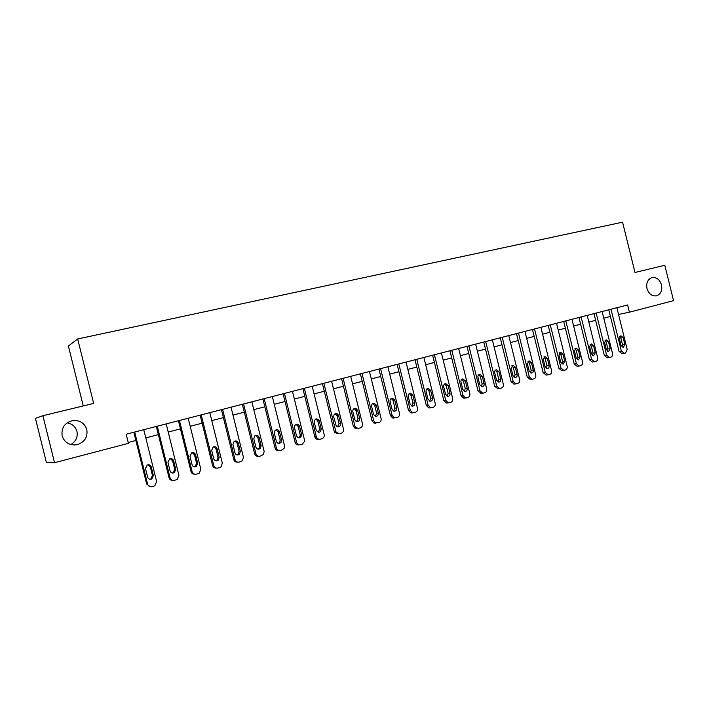 <?xml version="1.0" encoding="UTF-8"?>
<svg xmlns="http://www.w3.org/2000/svg" width="709" height="709" viewBox="0 0 709 709"><rect width="100%" height="100%" fill="white"/><g stroke="black" fill="none" stroke-linecap="round" stroke-linejoin="round"><path stroke-width="1.06" d="M67.08 422.865C72.212 423.752 75.508 426.605 76.962 431.426C77.972 437.09 75.907 441.468 70.767 444.552M86.826 429.601C87.863 437.196 84.593 442.23 77.006 444.711C69.535 445.651 64.572 442.691 62.126 435.822C61.178 427.554 64.891 422.449 73.266 420.49C80.179 420.242 84.699 423.282 86.826 429.601M661.506 284.894C662.436 290.424 660.832 294.058 656.676 295.795C652.085 296.486 648.859 294.067 646.998 288.545C646.076 283.183 647.583 279.585 651.527 277.733C656.242 276.829 659.565 279.213 661.506 284.894M83.254 405.938L68.392 345.992L77.68 338.964L622.564 222.183L634.989 272.486L664.812 265.272L673.55 300.643L629.397 312.199L627.616 304.959L126.175 434.227L128.435 443.347L54.531 462.693L42.877 415.704L93.659 403.421L77.68 338.964M42.877 415.704L35.45 418.372L46.422 462.596L54.531 462.693M618.54 314.468L629.397 312.199M128.223 442.496L135.871 440.502M145.806 437.905L158.364 434.617M168.21 432.047L180.44 428.848M190.198 426.295L202.118 423.184M211.796 420.65L223.397 417.619M232.995 415.111L244.295 412.151M253.813 409.669L264.829 406.789M274.268 404.316L285 401.516M294.359 399.07L304.817 396.331M314.096 393.912L324.288 391.244M333.496 388.833L343.431 386.237M352.559 383.853L362.246 381.318M371.303 378.952L380.742 376.488M389.728 374.139L398.928 371.729M407.843 369.398L416.812 367.058M425.666 364.745L434.404 362.459M443.187 360.163L451.713 357.93M460.425 355.652L468.738 353.481M477.387 351.221L485.497 349.103M494.076 346.861L501.981 344.796M510.498 342.571L518.208 340.55M526.654 338.344L534.178 336.376M542.562 334.187L549.9 332.264M558.222 330.093L565.383 328.223M573.643 326.06L580.627 324.235M588.833 322.09L595.64 320.308M603.784 318.181L610.422 316.444M616.874 307.724L627.19 349.44L625.568 352.985L624.399 353.312L621.35 351.079L611.007 309.239M608.783 309.815L619.072 351.434L621.35 351.079M624.851 344.53L623.362 347.401L621.111 345.567L619.4 338.627L620.827 335.765L623.14 337.599L624.851 344.53L622.564 344.911L622.165 347.118M619.781 336.429L620.862 337.998L622.564 344.911M622.112 353.658L619.072 351.434M602.136 311.526L612.523 353.552C612.815 355.36 612.266 356.547 610.874 357.132L609.385 357.522L606.603 355.218L596.18 313.068M593.982 313.626L604.352 355.563L606.603 355.218M610.165 348.615L608.641 351.513L606.372 349.67L604.644 342.669L606.098 339.788L608.437 341.623L610.165 348.615L607.914 348.979L607.462 351.247M605.069 340.417L606.186 342.013L607.914 348.979M607.241 357.85L604.352 355.563M587.176 315.381L597.643 357.735C597.935 359.552 597.377 360.757 595.959 361.342L594.434 361.75L591.625 359.419L581.123 316.941M578.961 317.499L589.401 359.755L591.625 359.419M595.259 352.754L593.69 355.688L591.403 353.826L589.658 346.772L591.155 343.865L593.513 345.717L595.259 352.754L593.034 353.109L592.538 355.439M590.127 344.468L591.297 346.098L593.034 353.109M592.343 362.051L589.401 359.755M571.977 319.307L582.523 361.98C582.825 363.806 582.249 365.02 580.813 365.622L579.235 366.03L576.417 363.69L565.835 320.885M563.699 321.434L574.228 364.018L576.417 363.69M580.113 356.964L578.5 359.924L576.195 358.054L574.441 350.946L575.974 348.004L578.358 349.874L580.113 356.964L577.924 357.309L577.383 359.693M574.955 348.58L576.178 350.237L577.924 357.309M577.215 366.323L574.228 364.018M556.547 323.277L567.173 366.287C567.475 368.131 566.89 369.362 565.436 369.965L563.806 370.382L560.97 368.033L550.299 324.89M548.208 325.431L558.816 368.343L560.97 368.033M564.736 361.236L563.079 364.231L560.757 362.343L558.993 355.182L560.562 352.213L562.964 354.092L564.736 361.236L562.583 361.572L561.998 364.018M559.552 352.754L560.819 354.447L562.583 361.572M561.847 370.656L558.816 368.343M540.87 327.319L551.584 370.665C551.886 372.526 551.292 373.758 549.812 374.379L548.128 374.804L545.283 372.438L534.533 328.958M532.477 329.49L543.165 372.73L545.283 372.438M549.12 365.578C549.351 367.235 548.775 368.246 547.41 368.6L545.079 366.704L543.298 359.481L544.911 356.485L547.339 358.373L549.12 365.578L546.994 365.897L546.364 368.396M543.9 356.999L545.221 358.719L546.994 365.897M546.249 375.061L543.165 372.73M524.944 331.431L535.747 375.114C536.048 376.984 535.446 378.234 533.939 378.854L532.193 379.297L529.339 376.913L518.509 333.088M516.489 333.611L527.266 377.197L529.339 376.913M533.248 369.992C533.487 371.676 532.893 372.695 531.484 373.04L529.153 371.126L527.345 363.85L529.011 360.819L531.458 362.724L533.248 369.992L531.165 370.293L530.483 372.854M528.01 361.315L529.375 363.061L531.165 370.293M530.403 379.537L527.266 377.197M508.77 335.596L519.662 379.625C519.963 381.522 519.342 382.78 517.818 383.409L516.001 383.861L513.148 381.46L502.229 337.28M500.253 337.794L511.118 381.726L513.148 381.46M517.136 374.467C517.366 376.187 516.755 377.215 515.301 377.551L512.962 375.628L511.154 368.29L512.864 365.232L515.319 367.147L517.136 374.467L515.089 374.76L514.344 377.374M511.863 365.702L513.281 367.466L515.089 374.76M514.317 384.074L511.118 381.726M492.33 339.833L503.31 384.216C503.612 386.121 502.991 387.398 501.431 388.036L499.535 388.497L496.699 386.077L485.683 341.543M483.751 342.048L494.705 386.334L496.699 386.077M500.758 379.023C500.988 380.768 500.35 381.814 498.852 382.133L496.522 380.192L494.696 372.801C494.457 371.126 495.05 370.089 496.46 369.708L498.932 371.64L500.758 379.023L498.746 379.297L497.948 381.974M495.458 370.151L496.929 371.95L498.746 379.297M497.975 388.692L494.705 386.334M475.633 344.14L486.702 388.887C487.003 390.81 486.365 392.086 484.788 392.733L482.785 393.211L479.975 390.765L468.879 345.877M466.983 346.373L478.026 391.013L479.975 390.765M484.114 383.64C484.344 385.439 483.68 386.485 482.138 386.795L479.807 384.836L477.963 377.383C477.733 375.681 478.345 374.636 479.798 374.255L482.271 376.204L484.114 383.64L482.147 383.915L481.287 386.644M478.788 374.68L480.312 376.497L482.147 383.915M481.384 393.38L478.026 391.013M458.661 348.518L469.819 393.619C470.12 395.56 469.473 396.863 467.86 397.519L465.751 397.997L462.986 395.542L451.793 350.281M449.94 350.76L461.072 395.773L462.986 395.542M467.196 388.346C467.426 390.18 466.735 391.244 465.131 391.528L462.826 389.56L460.965 382.045C460.735 380.299 461.364 379.244 462.871 378.881L465.343 380.848L467.196 388.346L465.281 388.594L464.36 391.386M461.851 379.28L463.429 381.123L465.281 388.594M464.528 398.139L463.837 398.21L461.072 395.773M441.406 352.967L452.661 398.44C452.962 400.399 452.298 401.711 450.667 402.375L448.416 402.854L445.713 400.39L434.422 354.766M432.623 355.227L443.843 400.603L445.713 400.39M450.011 393.123C450.224 395.019 449.497 396.092 447.822 396.34L445.562 394.355L443.683 386.777C443.453 384.996 444.118 383.932 445.669 383.578L448.141 385.563L450.011 393.123L448.132 393.362L447.14 396.207M444.632 383.959L446.271 385.829L448.132 393.362M447.397 402.969L446.546 403.058L443.843 400.603M423.867 357.487L435.211 403.341C435.521 405.309 434.839 406.638 433.181 407.312L430.762 407.79L428.156 405.318L416.768 359.312M415.013 359.764L426.331 405.521L428.156 405.318M432.534 397.979C432.738 399.947 431.967 401.028 430.212 401.223L428.006 399.238L426.118 391.598C425.887 389.755 426.588 388.683 428.209 388.364L430.647 390.358L432.534 397.979L430.7 398.201L429.645 401.108M427.128 388.718L428.821 390.606L430.7 398.201M429.938 407.897L428.927 407.976L426.331 405.521M406.035 362.077L417.477 408.322C417.787 410.307 417.096 411.645 415.403 412.328L412.753 412.789L410.298 410.334L398.812 363.939M397.111 364.382L408.526 410.52L410.298 410.334M414.756 402.916C414.96 404.981 414.127 406.071 412.266 406.186L410.165 404.192L408.26 396.491C408.038 394.585 408.774 393.495 410.476 393.22L412.86 395.232L414.756 402.916L412.975 403.129L411.849 406.089M409.341 393.548L411.087 395.462L412.975 403.129M412.186 412.904L410.972 412.966L408.526 410.52M387.903 366.757L399.442 413.382C399.752 415.385 399.043 416.741 397.324 417.433L394.364 417.84L392.139 415.43L380.565 368.645M378.907 369.07L390.42 415.598L392.139 415.43M396.694 407.941C396.872 410.13 395.959 411.22 393.956 411.211L392.015 409.235L390.092 401.471C389.879 399.477 390.677 398.369 392.485 398.166L394.771 400.186L396.694 407.941L394.957 408.127L393.752 411.158M391.253 398.467L393.052 400.408L394.957 408.127M394.133 418L392.635 418L390.42 415.598M369.46 371.507L381.096 418.532C381.407 420.552 380.689 421.917 378.943 422.626L375.531 422.901L373.67 420.614L361.998 373.43M360.394 373.847L372.003 420.765L373.67 420.614M378.314 413.046C378.446 415.43 377.418 416.511 375.238 416.272L373.563 414.366L371.622 406.532C371.427 404.396 372.314 403.288 374.272 403.217L376.382 405.229L378.314 413.046L376.639 413.223L375.345 416.307M372.854 403.474L374.707 405.433L376.639 413.223M375.779 423.184L373.856 423.043L372.003 420.765M350.698 376.346L362.441 423.769C362.751 425.817 362.015 427.19 360.243 427.908L358.727 428.333L356.184 427.855L354.89 425.896L343.112 378.305M341.561 378.703L353.277 426.02L354.89 425.896M359.623 418.239C359.649 420.942 358.453 421.961 356.024 421.288L354.784 419.586L352.825 411.681C352.692 409.306 353.72 408.216 355.909 408.411L357.673 410.351L359.623 418.239L358.001 418.399L356.618 421.545M354.146 408.561L356.051 410.538L358.001 418.399M357.106 428.449L354.562 427.979L353.277 426.02M331.617 381.265L343.466 429.105C343.776 431.161 343.023 432.552 341.215 433.279L339.682 433.713L336.305 432.428L335.774 431.258L323.889 383.259M322.409 383.64L334.223 431.373L335.774 431.258M340.604 423.521C340.364 426.765 338.911 427.598 336.252 426.02L333.709 416.919C333.753 414.056 335.038 413.081 337.581 413.976L338.636 415.571L340.604 423.521L339.035 423.663L337.564 426.871M335.118 413.746L337.076 415.74L339.035 423.663M338.113 433.811L334.745 432.534L334.223 431.373M312.199 386.272L324.155 434.52C324.465 436.602 323.703 438.011 321.859 438.747L320.291 439.181C318.35 439.518 317.029 438.694 316.329 436.717L304.338 388.293M302.911 388.665L314.831 436.806L316.329 436.717M321.257 428.901C320.441 432.8 318.775 433.27 316.249 430.292L314.211 422.006C315.08 418.425 316.746 417.956 319.192 420.605L321.257 428.901L319.75 429.025L318.181 432.286M315.753 419.01L317.685 420.756L319.75 429.025M318.961 439.261L318.784 439.27C316.843 439.598 315.532 438.782 314.831 436.806M292.445 391.359L304.498 440.041L304.586 441.326L302.158 444.304L300.572 444.756C298.586 445.101 297.248 444.268 296.539 442.274L284.442 393.424M283.077 393.779L295.112 442.345L296.539 442.274M301.573 434.369L301.6 435.645C299.96 438.49 298.259 438.534 296.477 435.787L294.465 427.678L294.66 425.719C296.53 423.565 298.161 423.752 299.561 426.277L301.573 434.369L300.12 434.475L300.155 435.743L298.445 437.808M296.061 424.372L298.126 426.41L300.12 434.475M299.118 444.818L299.127 444.818C297.142 445.155 295.804 444.33 295.112 442.345M272.336 396.544L284.504 445.66L284.256 448.115L282.111 449.967L280.489 450.428C278.477 450.773 277.113 449.94 276.404 447.928L264.191 398.644M262.897 398.981L275.03 447.982L276.404 447.928M281.535 439.943L281.207 442.141C279.275 444.091 277.644 443.834 276.342 441.379L274.321 433.199L275.012 430.505C276.98 429.131 278.477 429.557 279.506 431.781L281.535 439.943L280.144 440.023L279.825 442.212L278.353 443.417M276.014 429.831L278.132 431.887L280.144 440.023M279.018 450.49C277.042 450.782 275.712 449.949 275.03 447.982M251.872 401.826L264.147 451.376L263.5 454.496L260.052 456.197C258.005 456.552 256.614 455.719 255.896 453.689L243.577 403.962M242.345 404.281L254.593 453.716L255.896 453.689M261.134 445.606L260.469 448.292C258.466 449.745 256.933 449.338 255.852 447.078L253.804 438.818L254.841 435.805C256.791 434.785 258.209 435.308 259.095 437.373L261.134 445.606L259.813 445.669L259.148 448.336L257.899 449.125M255.621 435.397L257.784 437.462L259.813 445.669M258.546 456.259C256.578 456.507 255.258 455.657 254.593 453.716M231.028 407.196L243.417 457.19L242.434 460.708L239.243 462.073C237.161 462.436 235.751 461.594 235.025 459.547L222.591 409.368M221.43 409.669L233.784 459.556L235.025 459.547M240.369 451.385L239.438 454.327C237.426 455.506 235.946 455.018 234.989 452.874L232.924 444.543L234.192 441.361C236.124 440.519 237.497 441.095 238.304 443.072L240.369 451.385L239.11 451.42L238.189 454.354L237.072 454.939M234.856 441.051L237.063 443.143L239.11 451.42M237.692 462.135C235.734 462.33 234.431 461.462 233.784 459.556M209.811 412.665L222.316 463.119L221.066 466.894L218.062 468.055C215.926 468.427 214.499 467.586 213.763 465.521L201.214 414.88M200.124 415.164L212.603 465.503L213.763 465.521M219.223 457.261L218.088 460.38C216.077 461.382 214.632 460.85 213.746 458.776L211.663 450.375L213.09 447.069C215.022 446.342 216.369 446.945 217.14 448.868L219.223 457.261L218.035 457.27L216.91 460.38L215.846 460.859M213.728 446.812L215.97 448.921L218.035 457.27M216.449 468.117C214.508 468.25 213.232 467.373 212.603 465.503M188.204 418.23L200.824 469.154L199.353 473.107L196.482 474.153C194.31 474.534 192.857 473.683 192.112 471.6L179.448 420.49M178.438 420.756L191.022 471.556L192.112 471.6M197.687 463.243L196.384 466.487C194.381 467.382 192.954 466.814 192.104 464.794L190.003 456.304L191.572 452.918C193.504 452.253 194.842 452.874 195.587 454.779L197.687 463.243L196.579 463.234L195.285 466.469L194.231 466.876M192.219 452.688L194.488 454.806L196.579 463.234M194.798 474.206C192.883 474.277 191.625 473.39 191.022 471.556M166.19 423.911L178.925 475.296L177.285 479.399L174.494 480.356C172.287 480.746 170.807 479.896 170.054 477.786L157.274 426.206M156.334 426.446L169.043 477.724L170.054 477.786M175.752 469.34L174.317 472.681C172.305 473.497 170.887 472.912 170.071 470.918L167.944 462.357L169.619 458.891C171.56 458.28 172.899 458.909 173.634 460.797L175.752 469.34L174.715 469.305L173.288 472.637L172.19 473.009M170.32 458.67L172.606 460.797L174.715 469.305M172.721 480.41C170.851 480.401 169.628 479.506 169.043 477.724M143.767 429.689L156.627 481.562L154.828 485.78L152.107 486.675C149.856 487.083 148.349 486.223 147.587 484.096L134.683 432.029M133.833 432.251L146.657 484.008L147.587 484.096M153.401 475.544L151.85 478.974C149.821 479.736 148.411 479.133 147.614 477.157L145.469 468.516L147.233 464.989C149.2 464.404 150.538 465.051 151.265 466.921L153.401 475.544L152.453 475.491L150.911 478.903L149.714 479.257M148.03 464.767L150.326 466.903L152.453 475.491M150.211 486.72L146.657 484.008M623.14 337.599L620.862 337.998M608.437 341.623L606.186 342.013M593.513 345.717L591.297 346.098M578.358 349.874L576.178 350.237M562.964 354.092L560.819 354.447M547.339 358.373L545.221 358.719M531.458 362.724L529.375 363.061M515.319 367.147L513.281 367.466M498.932 371.64L496.929 371.95M482.271 376.204L480.312 376.497M465.343 380.848L463.429 381.123M448.141 385.563L446.271 385.829M430.647 390.358L428.821 390.606M412.86 395.232L411.087 395.462M394.771 400.186L393.052 400.408M376.382 405.229L374.707 405.433M357.673 410.351L356.051 410.538M338.636 415.571L337.076 415.74M319.272 420.88L317.765 421.031M299.561 426.277L298.126 426.41M279.506 431.781L278.132 431.887M259.095 437.373L257.784 437.462M238.304 443.072L237.063 443.143M217.14 448.868L215.97 448.921M195.587 454.779L194.488 454.806M173.634 460.797L172.606 460.797M151.265 466.921L150.326 466.903M77.006 444.711L74.055 445.013M656.676 295.795L656.02 295.945M73.266 420.49L69.677 421.421M621.837 353.72L624.115 353.366M607.134 357.859L609.385 357.522M592.21 362.069L594.434 361.75M577.046 366.349L579.235 366.03M561.652 370.692L563.806 370.382M546.001 375.096L548.128 374.804M530.11 379.572L532.193 379.297M513.954 384.127L516.001 383.861M497.532 388.745L499.535 388.497M480.826 393.442L482.785 393.211M463.837 398.21L465.751 397.997M446.546 403.058L448.416 402.854M428.927 407.976L430.762 407.79M410.972 412.966L412.753 412.789M410.476 393.22L409.926 393.291M392.635 418L394.364 417.84M392.485 398.166L391.696 398.272M373.856 423.043L375.531 422.901M374.272 403.217L373.085 403.368M354.562 427.979L356.184 427.855M355.909 408.411L354.296 408.606M334.745 432.534L336.305 432.428M337.581 413.976L336.022 414.153M319.192 420.605L317.685 420.756M301.6 435.645L300.155 435.743M281.207 442.141L279.825 442.212M260.469 448.292L259.148 448.336M239.438 454.327L238.189 454.354M218.088 460.38L216.91 460.38M196.384 466.487L195.285 466.469M174.317 472.681L173.288 472.637M151.85 478.974L150.911 478.903"/></g></svg>
